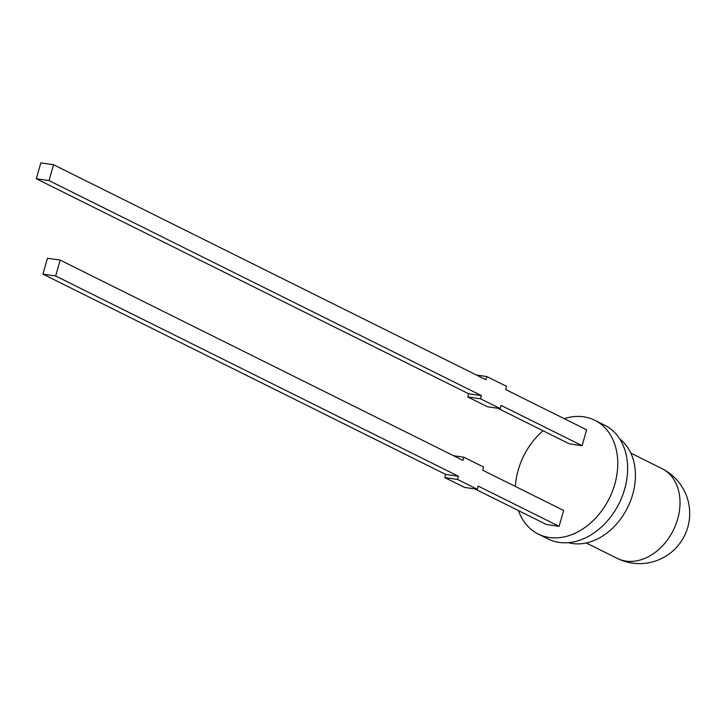 <?xml version="1.0" encoding="UTF-8"?>
<svg xmlns="http://www.w3.org/2000/svg" width="726" height="726" viewBox="0 0 726 726"><rect width="100%" height="100%" fill="white"/><g stroke="black" fill="none" stroke-linecap="round" stroke-linejoin="round"><path stroke-width="1.09" d="M619.777 438.994A58.516 43.987 116.4 0 1 632.718 494.37A58.516 43.987 116.4 0 1 568.231 542.649M564.175 418.648A63.534 47.762 116.4 0 1 594.794 420.263L604.658 425.173A63.534 47.762 116.4 0 1 624.687 489.034A63.534 47.762 116.4 0 1 548.085 538.946L538.211 534.037A63.534 47.762 116.4 0 1 518.455 510.596M515.36 486.447A63.534 47.762 116.4 0 1 518.192 470.167A63.534 47.762 116.4 0 1 543.057 430.754M594.794 420.263A63.534 47.762 116.4 0 1 614.813 484.124A63.534 47.762 116.4 0 1 538.211 534.037M476.546 375.07L486.819 376.558L506.567 386.377L505.659 389.544L586.608 429.801L582.089 445.682L569.375 443.84L497.791 408.248M500.232 408.602L487.518 406.769L467.78 396.95L480.485 398.783L500.232 408.602L501.14 405.426L582.089 445.682M486.819 376.558L485.912 379.734L53.533 164.72L40.819 162.887L36.3 178.759L468.678 393.773L467.78 396.95M474.822 488.897L546.397 524.49L559.111 526.332L478.162 486.075L477.254 489.251L457.516 479.432L458.424 476.256L55.657 275.971L42.943 274.138L445.71 474.423L458.424 476.256M42.943 274.138L47.462 258.265L60.176 260.099L462.943 460.384L463.85 457.208L483.589 467.027L482.681 470.203L563.63 510.451L559.111 526.332M457.516 479.432L444.802 477.599L464.549 487.418L477.254 489.251M444.802 477.599L445.71 474.423M60.176 260.099L55.657 275.971M453.568 455.719L463.85 457.208M468.678 393.773L481.392 395.606L480.485 398.783M481.392 395.606L49.014 180.593L36.3 178.759M53.533 164.72L49.014 180.593M661.885 468.56A50.158 50.158 0 0 1 632.382 563.113A50.158 50.158 0 0 1 617.218 558.385A50.158 37.707 -63.6 0 0 625.984 561.107A50.158 37.707 -63.6 0 0 677.694 518.981A50.158 37.707 -63.6 0 0 661.885 468.56L630.84 453.124M617.218 558.385L586.172 542.948"/></g></svg>
